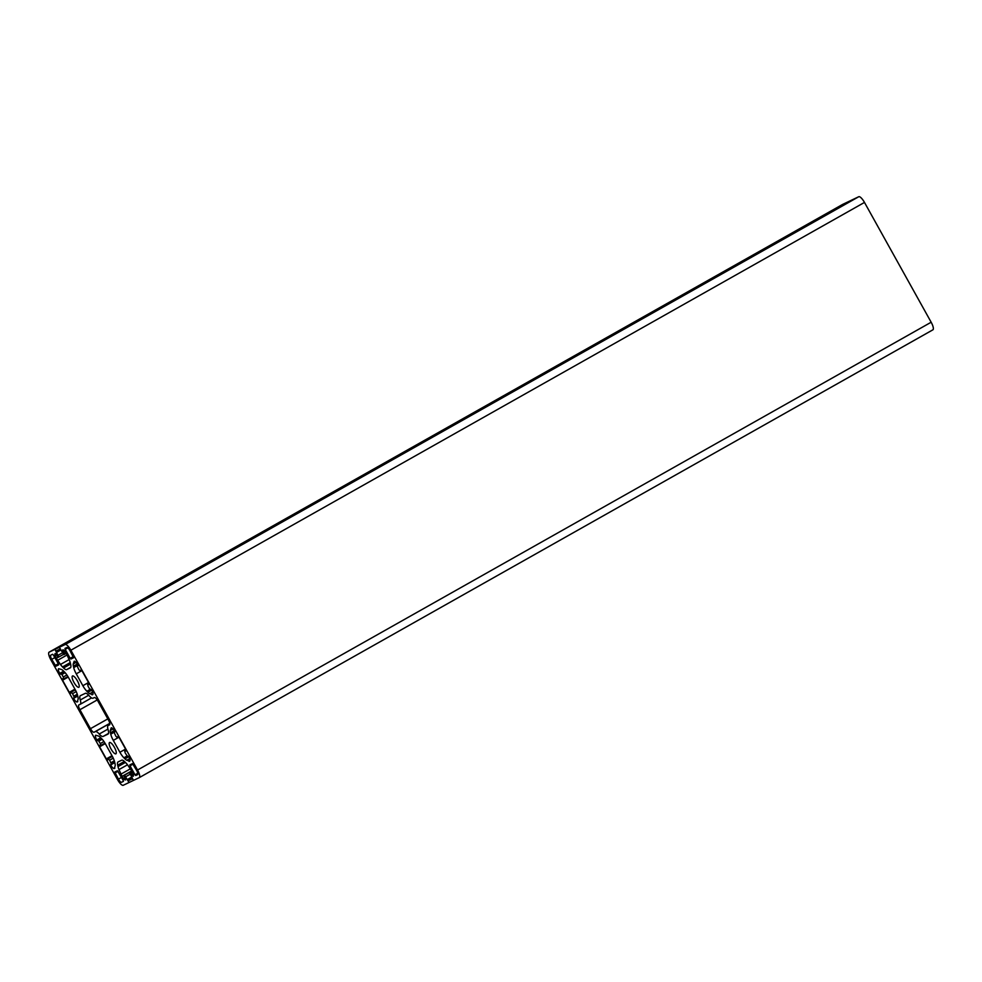 <?xml version="1.0" encoding="UTF-8"?>
<svg xmlns="http://www.w3.org/2000/svg" width="982" height="982" viewBox="0 0 982 982"><rect width="100%" height="100%" fill="white"/><g stroke="black" fill="none" stroke-linecap="round" stroke-linejoin="round"><path stroke-width="1.47" d="M72.521 675.96A6.481 1.878 60.6 0 1 77.345 680.747A6.481 1.878 60.6 0 1 78.855 687.265A6.481 1.878 60.6 0 1 78.83 687.277A6.481 1.878 60.6 0 1 74.006 682.49A6.481 1.878 60.6 0 1 72.496 675.984A6.481 1.878 60.6 0 1 72.521 675.96M109.567 742.515A6.481 1.878 60.6 0 1 114.391 747.314A6.481 1.878 60.6 0 1 115.901 753.82A6.481 1.878 60.6 0 1 115.864 753.832A6.481 1.878 60.6 0 1 111.052 749.045A6.481 1.878 60.6 0 1 109.542 742.539A6.481 1.878 60.6 0 1 109.567 742.515M50.843 659.769A7.623 2.21 60.6 0 1 49.1 652.183A7.623 2.21 60.6 0 1 49.137 652.158L65.168 644.523A7.623 2.21 60.6 0 1 70.876 650.219L137.554 770.023A7.623 2.21 60.6 0 1 139.297 777.621A7.623 2.21 60.6 0 1 139.26 777.634L123.229 785.281A7.623 2.21 60.6 0 1 117.521 779.573L50.843 659.769M49.1 652.183L842.703 204.379A7.623 2.21 60.6 0 1 842.703 204.379A7.623 2.21 60.6 0 1 842.74 204.366L858.771 196.719A7.623 2.21 60.6 0 1 864.479 202.427L931.157 322.231A7.623 2.21 60.6 0 1 932.9 329.817A7.623 2.21 60.6 0 1 932.863 329.842L139.334 777.597L932.9 329.817M108.253 725.465A9.525 2.762 -119.4 0 0 108.204 725.489A9.525 2.762 -119.4 0 0 108.118 729.786A9.525 2.762 60.6 0 1 108.032 734.094A9.525 2.762 60.6 0 1 107.983 734.119L103.098 736.439A9.525 2.762 60.6 0 1 99.219 734.033A9.525 2.762 -119.4 0 0 95.328 731.627L94.026 732.241A4.763 1.387 60.6 0 1 90.467 728.681L79.91 709.716A4.763 1.387 60.6 0 1 78.818 704.966A4.763 1.387 60.6 0 1 78.842 704.953L80.143 704.339A9.525 2.762 -119.4 0 0 80.193 704.315A9.525 2.762 -119.4 0 0 80.279 700.006A9.525 2.762 60.6 0 1 80.364 695.698A9.525 2.762 60.6 0 1 80.414 695.673L85.287 693.353A9.525 2.762 60.6 0 1 89.178 695.759A9.525 2.762 -119.4 0 0 93.069 698.177L94.37 697.551A4.763 1.387 60.6 0 1 97.93 701.111L108.486 720.088A4.763 1.387 60.6 0 1 109.579 724.826L108.204 725.489M123.204 780.444L123.425 781.39L121.559 782.286A4.186 1.215 60.6 0 1 118.429 779.143L114.784 772.036L117.484 770.747L123.204 780.444M55.888 666.213L51.739 659.339A4.186 1.215 60.6 0 1 50.782 655.166A4.186 1.215 60.6 0 1 50.806 655.154L52.66 654.27L53.372 654.982L58.38 663.967L58.589 664.924L55.888 666.213L58.638 664.654M133.036 779.548L132.14 778.922L128.495 780.665L128.532 781.697L124.567 775.166L123.818 775.522L125.635 779.917A4.763 1.387 60.6 0 1 122.063 776.357L118.982 769.593A9.525 2.762 60.6 0 1 118.012 766.598L117.693 765.211A9.525 2.762 60.6 0 1 118.061 761.946A9.525 2.762 60.6 0 1 118.11 761.922L121.682 760.215A9.525 2.762 60.6 0 1 124.812 761.811L125.856 762.867A9.525 2.762 60.6 0 1 127.93 765.334L132.079 771.582A4.763 1.387 60.6 0 1 133.171 776.32A4.763 1.387 60.6 0 1 133.147 776.332L130.336 772.417L129.575 772.773L133.036 779.548M130.434 768.796L120.86 774.197M132.423 778.444L128.495 780.665M70.078 693.758L61.743 678.783L63.72 678.893L63.278 677.003L61.891 674.499L59.718 673.431A4.763 1.387 60.6 0 1 58.625 668.693A4.763 1.387 60.6 0 1 58.65 668.681L61.596 669.528A9.525 2.762 60.6 0 1 63.437 670.952L64.481 671.995A9.525 2.762 60.6 0 1 68.495 677.531L75.098 689.413A9.525 2.762 60.6 0 1 77.639 695.637L77.959 697.036A9.525 2.762 60.6 0 1 78.143 699.245L77.173 701.958A4.763 1.387 60.6 0 1 73.601 698.398L74.153 697.085L72.545 693.636L71.121 692.212L70.459 693.55M74.951 689.143L69.526 692.2M68.212 677.052L62.799 680.109M55.36 650.244L56.256 650.87L59.902 649.139L59.865 648.095L63.83 654.638L64.579 654.27L62.762 649.875A4.763 1.387 60.6 0 1 66.334 653.447L69.415 660.199A9.525 2.762 60.6 0 1 70.385 663.194L70.704 664.593A9.525 2.762 60.6 0 1 70.336 667.846A9.525 2.762 60.6 0 1 70.287 667.87L66.715 669.577A9.525 2.762 60.6 0 1 63.584 667.981L62.529 666.938A9.525 2.762 60.6 0 1 60.467 664.47L56.318 658.21A4.763 1.387 60.6 0 1 55.225 653.472L58.061 657.375L58.822 657.019L55.36 650.244M67.157 654.933L57.521 660.383M81.273 669.478L89.608 684.454L87.631 684.344L88.073 686.234L89.46 688.738L91.633 689.806A4.763 1.387 60.6 0 1 92.725 694.544A4.763 1.387 60.6 0 1 92.701 694.556L89.755 693.709A9.525 2.762 60.6 0 1 87.914 692.285L86.87 691.242A9.525 2.762 60.6 0 1 82.856 685.706L76.252 673.836A9.525 2.762 60.6 0 1 73.711 667.6L73.392 666.201A9.525 2.762 60.6 0 1 73.208 663.992L74.178 661.279A4.763 1.387 60.6 0 1 77.75 664.839L77.197 666.152L78.806 669.601L80.229 671.025L81.273 669.478M92.873 694.409L92.05 694.863M132.509 763.591L136.658 770.453A4.186 1.215 60.6 0 1 137.615 774.626L135.737 775.522L135.025 774.81L130.017 765.825L129.808 764.88L132.509 763.591M65.193 649.347L64.972 648.402L66.837 647.519A4.186 1.215 60.6 0 1 69.968 650.649L73.613 657.756L70.913 659.045L70.188 658.333L65.193 649.347L67.819 647.862M107.124 760.326L98.789 745.35L100.765 745.461L100.324 743.558L98.225 740.354L96.764 739.998A4.763 1.387 60.6 0 1 95.671 735.248A4.763 1.387 60.6 0 1 95.696 735.236L98.642 736.083A9.525 2.762 60.6 0 1 100.483 737.507L101.527 738.55A9.525 2.762 60.6 0 1 105.528 744.086L112.144 755.968A9.525 2.762 60.6 0 1 114.685 762.204L115.004 763.591A9.525 2.762 60.6 0 1 115.189 765.8L114.219 768.513A4.763 1.387 60.6 0 1 110.647 764.953L111.199 763.64L109.591 760.203L108.167 758.767L107.504 760.105M111.997 755.698L106.572 758.755M105.258 743.607L99.845 746.664M118.319 736.034L126.653 751.009L124.677 750.899L125.119 752.801L127.218 756.005L128.679 756.361A4.763 1.387 60.6 0 1 129.771 761.099L126.801 760.277A9.525 2.762 60.6 0 1 124.96 758.853L123.916 757.797A9.525 2.762 60.6 0 1 119.902 752.261L113.298 740.391A9.525 2.762 60.6 0 1 110.757 734.155L110.438 732.756A9.525 2.762 60.6 0 1 110.254 730.547L111.224 727.834A4.763 1.387 60.6 0 1 114.784 731.406L114.243 732.707L115.851 736.156L117.275 737.58L118.319 736.034M129.919 760.964L129.096 761.431M842.74 204.366L49.137 652.158M858.771 196.719L65.168 644.523M864.479 202.427L70.876 650.219M931.157 322.231L137.554 770.023M88.711 695.244L80.279 700.006M80.193 704.315L91.559 697.895L80.229 704.278M97.218 699.945L79.91 709.716M107.824 718.885L90.467 728.681M109.788 723.353L94.026 732.241M109.812 723.452L95.328 731.627M107.934 729.11L99.219 734.033M108.523 733.394L103.098 736.439M118.073 771.251L114.992 772.994M121.51 777.4L118.429 779.143M123.474 781.206L121.559 782.286M58.257 663.758L55.164 665.501M54.832 657.596L51.739 659.339M131.993 771.41L129.575 772.773L131.993 771.41M132.018 771.459L130.336 772.417M132.472 772.318L131.048 773.129M133.429 775.068L132.435 775.62M124.407 761.418L117.693 765.211M125.426 762.425L118.012 766.598M127.513 764.782L118.982 769.593M131.711 770.919L122.063 776.357M131.772 771.03L123.818 775.522L131.772 771.03M131.809 771.079L124.567 775.166M129.857 774.405L126.003 776.59M131.428 777.241L127.574 779.413M131.711 777.719L127.721 779.966M132.177 778.088L127.869 780.518M75.307 689.781L70.262 692.617L75.307 689.781M75.332 689.83L71.121 692.212M76.203 691.573L72.545 693.636M77.259 694.262L73.932 696.14M77.529 695.182L74.153 697.085L77.529 695.182M77.738 696.066L73.601 698.398M77.836 701.59L77.173 701.958M63.683 671.197L59.718 673.431M64.395 671.909L60.43 674.155M64.431 671.958L61.179 673.787M65.119 672.682L61.891 674.499M66.899 674.965L63.278 677.003M67.905 676.537L63.732 678.893L67.905 676.537M60.356 648.967L56.011 651.41M60.614 649.47L56.404 651.839M60.688 650.084L56.809 652.281M62.247 652.944L58.392 655.117M58.822 657.019L63.351 654.466L58.834 657.007M57.877 657.326L56.318 658.21M69.157 659.56L60.467 664.47M70.238 662.592L62.529 666.938M70.581 664.041L63.584 667.981M70.778 667.281L66.715 669.577M63.916 650.305L62.971 650.833M65.782 652.527L64.358 653.325M66.26 653.325L64.591 654.27L66.26 653.325M78.02 665.698L77.21 666.152L78.02 665.698M76.044 662.396L73.208 663.992M77.259 664.028L73.392 666.201M77.922 665.219L73.711 667.6M81.727 670.743L76.252 673.836M88.282 682.65L82.856 685.706M90.062 689.438L86.87 691.242M91.792 690.101L87.914 692.285M92.664 692.064L89.755 693.709M88.932 683.607L87.644 684.331L88.932 683.607M133.098 764.094L130.017 765.825M137.787 773.251L135.025 774.81M137.811 774.356L135.737 775.522M73.282 656.59L70.188 658.333M73.662 657.498L70.913 659.045M112.353 756.336L107.308 759.184L112.353 756.336M112.378 756.398L108.167 758.767M113.249 758.129L109.591 760.203M114.305 760.817L110.978 762.695M114.575 761.737L111.199 763.64L114.575 761.737M114.784 762.621L110.647 764.953M114.882 768.145L114.219 768.513M100.729 737.752L96.764 739.998M101.441 738.464L97.476 740.71M101.477 738.513L98.225 740.354M102.165 739.237L98.936 741.066M103.945 741.52L100.324 743.558M104.951 743.092L100.778 745.448L104.951 743.092M113.09 728.951L110.254 730.547M114.305 730.583L110.438 732.756M114.968 731.774L110.757 734.155M118.773 737.298L113.298 740.391M125.328 749.205L119.902 752.261M127.108 755.993L123.916 757.797M128.838 756.656L124.96 758.853M129.71 758.632L126.801 760.277M125.536 750.494L124.689 750.899M125.978 750.162L124.677 750.899"/></g></svg>
